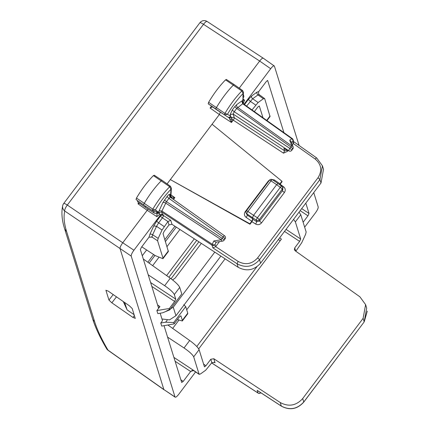 <?xml version="1.0" encoding="UTF-8"?>
<svg xmlns="http://www.w3.org/2000/svg" width="430" height="430" viewBox="0 0 430 430"><rect width="100%" height="100%" fill="white"/><g stroke="black" fill="none" stroke-linecap="round" stroke-linejoin="round"><path stroke-width="0.64" d="M226.304 79.426L234.221 84.603A2.171 0.537 124.2 0 0 234.221 84.603A2.171 0.537 124.2 0 0 233.393 85.07A32.546 8.046 124.2 0 0 216.387 107.64A2.171 0.537 124.2 0 0 215.908 109.258A2.171 0.537 124.2 0 0 215.914 109.258L208.19 103.797L224.525 114.891L215.914 109.258M208.19 103.797L208.62 102.308C213.855 93.509 219.494 86.027 225.54 79.856L226.374 79.657M243.536 92.364L242.869 97.325L243.1 93.536L241.864 90.966A32.358 7.998 124.2 0 0 224.954 113.407L227.481 114.272A30.191 7.46 -55.8 0 1 243.1 93.536L243.53 92.45L242.633 90.547A1.983 0.489 124.2 0 0 241.864 90.966L225.54 79.856M212.802 106.85L210.093 108.016L219.343 114.563L220.359 112.122M208.62 102.308L224.954 113.407A1.983 0.489 124.2 0 0 224.525 114.885L227.776 116.987A2.171 2.102 122.8 0 0 230.7 116.353L230.157 114.6L233.146 114.063L234.226 111.719A2.171 0.403 37 0 1 232.324 109.913L230.157 114.6M243.068 100.271L244.584 100.174L243.122 99.131M243.068 99.825L242.665 100.695L243.315 103.334L244.584 100.174M243.084 103.635L242.482 102.722L243.074 100.034L242.928 102.657M284.461 148.898L289.148 151.011A2.171 1.569 -65.8 0 1 288.783 150.753A2.171 0.494 -56.6 0 1 289.868 148.409A2.171 0.403 -143 0 1 291.771 150.333L292.825 148.936A2.171 2.171 0 0 0 293.12 146.861L291.115 141.545L289.718 140.201L291.809 138.707L242.713 103.791L243.246 103.759L242.713 103.791L241.784 100.985L242.665 100.695L243.068 98.459M284.574 148.947L283.891 148.549L284.601 150.823L234.302 117.782A2.171 0.511 -56.7 0 1 233.237 120.137L231.464 122.491L229.136 117.863L224.525 114.885M229.846 119.492L231.953 119.115L231.759 117.879L230.7 116.353L227.481 114.272L224.535 114.896M270.164 179.579L268.325 181.008L245.24 211.646C243.885 213.855 244.192 215.774 246.148 217.403L251.776 221.219L252.861 218.875L253.012 219.354L251.926 221.697L250.002 224.25L249.851 223.772L170.35 179.589L250.002 224.25M288.089 150.532L287.439 151.392L283.499 153.155L233.237 120.137A2.171 0.403 37 0 1 231.953 119.115L231.464 122.491L219.343 114.563L167.098 183.9M219.461 241.622L215.65 246.68L212.855 247.857L237.07 263.767L238.172 267.304C246.605 271.701 254.071 270.32 260.575 263.171L321.006 182.965L319.942 179.541L322.435 165.829L316.738 158.03A2.171 0.527 125.3 0 0 316.679 157.944A2.171 0.527 125.3 0 0 315.238 159.078C321.446 164.443 322.371 170.656 318.017 177.73L257.586 257.93C251.948 264.127 245.465 265.283 238.139 261.413L237.07 263.767C245.525 268.229 253.007 266.89 259.51 259.747L319.942 179.541L318.017 177.73M291.454 142.438L292.739 141.518L293.362 143.534L292.368 144.856M270.938 179.331L274.361 179.955L279.994 183.766L281.919 181.213L282.064 181.697L279.726 184.755M281.919 181.213L212.06 124.222M251.776 221.219L249.851 223.772M139.691 203.32L137.949 203.766L138.772 202.675M137.949 203.766L147.2 210.313L147.99 209.044M227.776 116.987L229.125 117.858L231.641 117.637M242.713 103.791L236.699 108.441L234.791 106.635L232.324 109.913M279.994 183.766L279.371 184.492M287.573 150.301L284.601 150.823L283.499 153.155M293.362 143.534L293.76 141.916M172.457 198.719L174.843 197.633L170.979 194.881M170.914 196.784L174.843 197.633L173.478 199.445M282.628 187.786L283.617 186.803C285.477 188.458 285.74 190.361 284.418 192.5L261.51 222.901C259.801 224.788 257.828 225.159 255.587 224.014A2.171 0.505 122.3 0 0 256.624 221.638L256.344 220.117A2.171 2.085 -10.3 0 0 259.311 219.59L257.398 217.752A2.171 0.484 122.4 0 0 256.344 220.117L252.485 217.671L252.861 218.875L247.218 215.048A2.171 0.554 -55.9 0 1 246.148 217.403M261.51 222.901L259.58 221.058L256.624 221.638L253.012 219.354M282.87 189.049L282.483 190.657A2.171 0.403 -143 0 0 284.418 192.5M137.584 200.638L137.557 201.815L145.292 207.281L145.335 206.034M154.23 175.408L153.397 175.607C147.35 181.777 141.712 189.259 136.477 198.058L136.047 199.547L143.765 205.002A2.171 0.537 -55.8 0 1 144.244 203.39A32.546 8.046 -55.8 0 1 161.25 180.82A2.171 0.537 -55.8 0 1 162.078 180.353A2.171 0.537 -55.8 0 1 162.083 180.353L154.16 175.177M156.848 216.623L156.993 213.613L155.966 212.952L156.982 213.608L159.498 213.393L159.584 214.462L156.848 216.623L147.2 210.313L122.749 242.762L67.316 205.062A5.423 1.016 -143 0 0 63.678 203.535A5.423 1.016 -143 0 0 63.64 203.61A5.423 5.311 -166.5 0 0 62.732 205.529L62.732 205.529A5.423 5.311 -166.5 0 0 64.763 211.028A5.423 1.575 -55.8 0 1 67.316 205.062L203.508 24.306A5.423 1.553 -56.8 0 1 207.169 21.5A5.423 5.423 0 0 0 199.864 22.774A5.423 1.016 -143 0 0 199.832 22.849M293.126 146.861A2.171 1.569 159.3 0 0 291.9 146.001L237.65 107.414A2.171 1.747 -125.6 0 1 236.72 104.608L234.791 106.635M213.807 240.956L215.903 242.197L222.622 241.106A2.171 1.161 -99.2 0 1 221.273 239.746L213.807 240.956L212.28 244.261L161.906 211.044L161.685 212.006L158.788 212.431L159.498 213.393M171.495 196.945L171.817 198.268M156.224 213.038L158.67 212.173L157.778 211.598L157.428 212.119C156.364 213.361 155.192 213.629 153.902 212.909L153.94 211.646L157.1 211.162L155.338 210.023L152.392 210.646L143.77 205.008A2.171 0.537 -55.8 0 1 143.765 205.008L136.041 199.547M224.449 238.747C225.513 239.032 225.083 238.43 223.165 236.941A2.171 0.505 -54.6 0 1 224.589 235.796A2.171 2.171 0 0 1 225.073 238.86L224.008 240.273A2.171 0.403 -143 0 0 222.106 238.344L166.469 201.654L161.906 211.044L159.165 210.641L158.788 212.431L156.171 213.065M292.212 148.812C293.018 148.812 292.588 148.21 290.922 147.006L236.699 108.441L234.226 111.719L289.868 148.409L290.922 147.006A2.171 0.505 -54.6 0 1 291.9 146.001L289.718 140.201M278.076 183.535L272.421 179.692A2.171 0.537 -55.8 0 0 271.002 180.842A2.171 0.403 -143 0 0 269.47 180.181L246.385 210.818A2.171 0.403 -143 0 1 247.916 211.485L271.002 180.842L276.651 184.685L278.081 183.535L281.747 186.244A2.171 0.516 126.4 0 0 280.29 187.367L257.398 217.752L253.566 215.322L252.485 217.671L246.836 213.828L247.218 215.048L246.046 212.769A2.171 2.064 162.7 0 0 246.836 213.828A2.171 0.537 124.2 0 1 247.916 211.485L253.566 215.322L276.651 184.685L280.29 187.367A2.171 0.403 -143 0 1 282.204 189.205A2.171 2.091 -10.9 0 0 281.8 186.33A2.171 0.516 126.4 0 0 281.747 186.244A2.171 2.171 0 0 1 282.591 187.582L282.875 189.06M159.165 210.641L162.862 202.632A2.171 1.172 24.8 0 1 165.604 203.035L221.273 239.746A2.171 0.494 123.4 0 1 222.106 238.344L223.165 236.941L168.936 198.375L170.35 197.225L224.589 235.796A2.171 0.505 -54.6 0 1 224.643 235.882M170.662 197.44L169.99 194.451A2.171 2.064 -17.3 0 0 169.656 196.279A2.171 2.064 -17.3 0 0 169.662 196.279A2.171 2.064 -17.3 0 0 170.258 197.193M153.962 211.657L152.387 210.641A1.983 0.489 -55.8 0 1 152.811 209.157L155.338 210.023A30.191 7.46 -55.8 0 1 170.963 189.286L169.721 186.717A1.983 0.489 -55.8 0 1 170.484 186.292L162.083 180.353M170.93 197.655L170.963 195.155A2.171 1.94 -176.5 0 1 170.538 196.204L170.963 189.286L171.393 188.184M363.113 318.361L365.602 304.628L366.688 308.106L364.178 321.785L363.113 318.361L302.688 398.567L303.752 401.991C297.243 409.14 289.772 410.5 281.333 406.081L281.516 406.194M258.016 390.881L281.333 406.081L280.231 402.539C288.691 407.033 296.179 405.71 302.688 398.567M164.561 199.848A2.171 0.403 37 0 0 166.469 201.654L168.936 198.375L167.028 196.575L162.862 202.632M260.843 392.773L260.505 393.02A2.171 1.747 -125.6 0 0 260.795 392.74M196.784 346.515L256.887 266.74M278.382 239.537L280.172 240.752M279.624 237.892L281.408 239.112L198.714 348.87M174.15 323.887L173.731 322.527L185.717 306.617L187.754 313.174L182.341 320.355L180.923 315.808L179.444 316.867L174.15 323.887L161.707 326.08L160.755 323.032L162.497 320.721L160.164 313.223M243.315 103.334L243.17 103.662L242.482 102.722M159.584 214.462L162.357 214.172L163.239 214.753L160.25 215.285L133.913 250.238L122.749 242.762C120.835 245.449 119.932 247.4 120.04 248.626L163.878 389.564L175.187 397.202M179.912 229.475L167.039 246.562M158.708 257.613L152.65 265.659M194.312 238.827L166.614 275.592M164.04 389.795L108.15 350.364A5.423 1.123 -54.8 0 1 108.037 350.16L163.873 389.558L175.021 396.965L131.209 256.097C131.096 254.872 131.999 252.921 133.913 250.238M207.169 21.5L263.219 58.174L274.388 66.064C273.894 65.344 272.663 66.225 270.685 68.714L244.03 104.27M263.364 58.399C262.88 57.679 261.644 58.561 259.661 61.049L239.241 88.15M313.744 192.602L318.2 206.932C318.313 208.158 317.41 210.114 315.491 212.791L304.655 227.174M274.388 66.064L299.087 145.474M195.553 371.982L178.724 394.315C176.746 396.804 175.51 397.691 175.021 396.965L175.182 397.196M135.246 318.463L132.209 308.504L129.322 305.746L108.204 291.11L105.914 290.277L108.951 300.054L113.197 294.571M135.251 318.281L132.961 317.447L134.38 315.475M116.466 296.84L111.843 302.817L132.961 317.447M111.843 302.817L108.951 300.054M149.882 234.345A2.171 1.172 -155.2 0 1 152.634 234.753L156.531 226.32L153.773 225.906L149.882 234.345L149.006 237.188L141.448 247.223L140.363 249.567L158.423 307.627L159.906 306.568L156.885 310.578L157.831 313.626L162.674 312.787L169.785 309.853L169.361 308.477L174.65 301.457L175.736 299.113L174.317 294.561C173.22 292.309 170 289.352 164.668 285.692L148.232 274.851M156.885 310.578L169.361 308.477M169.785 309.853L181.772 293.943L179.729 287.38C178.643 285.112 175.504 282.053 170.301 278.215L164.668 285.692M160.755 323.032L165.668 322.194L173.731 322.527M185.717 306.617L183.771 304.73M167.189 320.173L165.668 322.194M172.677 328.407L178.815 320.264M186.701 309.793L225.105 258.822M365.602 304.628L359.894 296.802L295.157 250.76L294.394 249.717L294.727 247.884L295.754 251.184M322.435 165.824L323.516 169.302L321.006 182.965M254.367 111.623L257.828 107.027L259.311 105.968L262.977 117.745M163.239 214.753L163.481 215.527A2.171 2.064 -17.3 0 0 160.492 216.064A2.171 0.403 -143 0 0 162.4 217.87L167.942 221.525L170.758 220.327L172.011 224.347L238.172 267.304M172.011 224.347L169.022 224.895L164.131 231.388L163.045 233.732L168.356 251.502M280.231 402.539L213.807 358.733L210.813 359.26L205.922 365.758L204.497 366.903M295.824 251.238L301.715 242.751L305.574 234.393L306.16 232.012L300.78 214.71L295.367 221.896L300.704 239.048L299.619 241.391L294.727 247.884M164.034 325.671L181.702 382.48L183.185 381.415L190.743 371.386L193.059 370.036L199.069 374.148L193.688 356.846C192.592 354.594 189.372 351.638 184.04 347.972L167.598 337.131M204.438 366.817L199.101 349.66C198.015 347.392 194.871 344.339 189.673 340.495L184.04 347.972M300.78 214.71L299.011 212.157M295.367 221.896L293.566 219.386M182.341 320.355L182.304 320.979L177.423 319.549M167.877 324.994L189.673 340.495M187.754 313.174L187.727 313.782M143.303 259.01L170.301 278.215M168.383 250.889L162.97 258.075L162.938 258.699L155.316 255.624L141.755 246.815M259.134 94.589L264.681 98.637L270.035 116.551M167.942 221.525L162.035 230.028L158.175 238.392L157.59 240.773L162.97 258.075M210.813 359.26L211.85 362.694L205.648 370.257L200.364 374.035L199.069 374.148L199.23 374.385L193.543 370.542M211.872 362.662L214.645 362.436L215.059 362.753L214.204 362.2M264.681 98.637L263.386 98.744L258.102 102.528L252.012 109.946M244.487 104.597A2.171 2.064 162.7 0 1 244.589 104.447L248.336 99.475L250.244 101.276L255.689 105.065M244.88 104.877A2.171 0.403 37 0 1 244.589 104.447L244.347 103.668M303.123 222.235L307.961 215.812L309.041 213.468L305.821 203.116M283.902 132.628L267.637 80.464M267.53 80.437L266.224 81.614L258.666 91.649L258.58 93.928L259.129 94.584M158.175 238.392L152.634 234.753L152.048 237.134L149.006 237.188M124.593 302.467L127.14 309.939L123.276 301.559M134.138 314.695L127.14 309.939M161.954 318.985L169.517 319.882L175.945 315.727L220.886 256.081M165.469 311.632L173.252 307.246L214.785 252.12M172.607 279.941L175.209 278.043L201.326 243.38M142.282 255.726L146.614 249.975M210.093 108.016L211.501 106.14M241.784 100.985L236.72 104.608M242.869 97.325C243.692 96.798 243.659 97.282 242.783 98.776M283.617 186.803L280.145 184.25M251.926 221.697L255.587 224.014M215.672 246.648L238.139 261.413M293.341 143.561L315.238 159.078M229.217 117.976L231.759 117.879A2.171 2.064 -17.3 0 1 234.302 117.782L233.146 114.063L288.783 150.753L283.891 148.549M291.809 138.707A2.171 0.505 -54.6 0 1 292.255 138.567A2.171 0.505 -54.6 0 1 292.309 138.653A2.171 2.064 162.7 0 1 292.739 141.518A2.171 1.747 54.4 0 0 291.809 138.707M287.589 150.28L287.439 151.392M257.586 257.93A2.171 0.403 37 0 1 259.51 259.747L260.575 263.171M216.182 242.154L215.022 244.665A2.171 1.172 -155.2 0 1 212.28 244.261A2.171 0.494 -56.6 0 0 212.033 245.207A2.171 2.064 -17.3 0 0 215.022 244.665L215.65 246.68M282.483 190.657L259.58 221.058L259.311 219.59L282.204 189.205L282.483 190.657M245.24 211.646L245.949 212.081M268.675 181.234A2.171 0.403 37 0 1 268.325 181.008M274.361 179.955L273.792 180.621M212.855 247.857L212.033 245.207L161.685 212.006L162.357 214.172M153.397 175.607L169.721 186.717A32.358 7.998 -55.8 0 0 152.811 209.157L136.477 198.058M153.951 211.651L152.397 210.652M269.47 180.181A2.171 2.171 0 0 1 272.421 179.692A2.171 0.537 -55.8 0 1 272.486 179.783M169.99 194.451C169.597 193.876 168.608 194.58 167.028 196.575M157.1 211.162C156.531 212.484 156.751 212.63 157.778 211.598M364.172 321.909L303.752 401.991A2.171 0.403 37 0 1 303.747 402.114L364.172 321.909L367.29 311.164M257.167 390.327L257.989 392.977A2.171 0.564 123 0 0 258.059 393.074A2.171 0.564 123 0 0 258.199 393.095M260.736 392.708A2.171 2.064 162.7 0 1 257.989 392.977L211.684 362.909M131.209 256.097L64.763 211.028C63.447 216.532 64.075 223.428 66.655 231.727L94.552 321.425A5.423 5.155 162.7 0 1 92.617 318.807L64.72 229.109L66.655 231.727M64.688 229.007L64.72 229.109C61.872 220.267 61.21 212.409 62.737 205.529A5.423 5.423 0 0 1 63.678 203.535L199.864 22.774A5.423 1.016 -143 0 1 203.508 24.306L259.661 61.049L270.685 68.714M92.617 318.807C95.39 327.655 100.056 337.614 106.613 348.687L108.037 350.16C101.63 339.308 97.137 329.729 94.552 321.425M176.273 227.115L165.453 241.472M154.967 255.393L149.124 263.149M174.65 301.457L151.822 286.401M175.736 299.113L150.624 282.553M203.594 364.102L205.922 365.758M196.709 240.381L168.936 277.242M171.059 278.764L198.902 241.805M299.619 241.391L284.499 231.421M300.704 239.048L286.036 229.378M199.101 349.66L193.688 356.846M179.729 287.38L174.317 294.561M270.061 115.939L266.702 120.395M169.022 224.895L167.963 221.498M152.048 237.134L157.59 240.773M164.158 226.551L158.654 222.842L156.531 226.32L162.035 230.028M170.758 220.327L163.481 215.527A2.171 0.494 -56.6 0 1 162.4 217.87L158.654 222.842A2.171 0.403 37 0 1 156.746 221.036L160.492 216.064L160.25 215.285M156.746 221.036L153.773 225.906M213.807 358.733L215.059 362.753M192.635 370.52A2.171 1.747 -125.6 0 0 192.361 370.929L192.941 370.51M259.285 94.81L257.989 94.922L263.386 98.744M258.666 91.644L257.049 92.106L251.717 95.917A2.171 1.747 -125.6 0 0 252.657 98.739L258.102 102.528M246.605 106.102L252.657 98.739L257.989 94.922A2.171 1.747 -125.6 0 1 257.049 92.106M251.717 95.917L248.336 99.475M309.041 213.468L301.683 208.614M307.961 215.812L300.14 210.657M183.185 381.415L180.858 379.765M157.579 304.913L159.906 306.568M151.263 236.812L151.715 237.107M190.743 371.386L192.361 370.929M175.101 361.254L190.651 371.509M173.903 357.405L193.059 370.036M173.252 307.246L175.945 315.727M242.627 90.542L234.226 84.603M243.09 99.647L243.176 98.276M293.776 141.97L293.072 139.691A2.171 2.171 0 0 0 292.255 138.567L243.181 103.668M293.674 141.642L316.679 157.944L322.43 165.829M289.137 151.005A2.171 2.171 0 0 0 291.782 150.317M222.622 241.106A2.171 2.171 0 0 0 224.008 240.273M170.49 186.298L171.387 188.2L170.963 195.15M246.385 210.818A2.171 2.171 0 0 0 246.046 212.769M152.387 210.641L143.77 205.008M303.747 402.114C297.281 409.236 289.836 410.591 281.397 406.173L257.575 390.644M211.657 362.941L258.059 393.074A2.171 2.171 0 0 0 260.505 393.02M169.662 196.279L170.355 197.225M106.608 348.687A5.423 5.423 0 0 0 108.15 350.364M174.94 226.244L164.873 239.607M153.628 254.528L147.829 262.23M187.743 313.766L182.293 321M168.372 251.485L162.922 258.715M270.051 116.53L266.987 120.599M193.699 370.773L192.495 370.552L192.833 370.343M243.041 98.497L243.864 96.54L243.401 94.573M153.897 212.904L145.292 207.281"/></g></svg>
